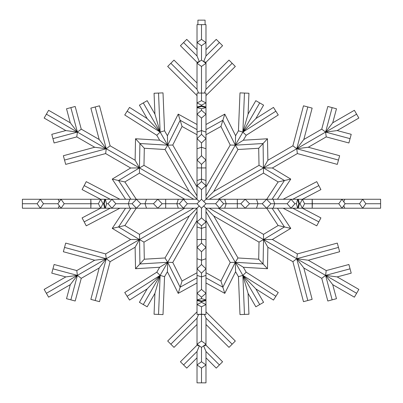 <?xml version="1.0" encoding="UTF-8"?>
<svg xmlns="http://www.w3.org/2000/svg" width="403" height="403" viewBox="0 0 403 403"><rect width="100%" height="100%" fill="white"/><g stroke="black" fill="none" stroke-linecap="round" stroke-linejoin="round"><path stroke-width="0.6" d="M205.082 24.628L205.082 20.15L197.918 20.15L197.918 24.628M198.075 24.628L205.978 24.628L205.978 42.537L201.5 45.705L197.022 42.537L197.022 24.628L198.075 24.628M205.978 211.494L235.307 262.298L230.229 262.449L205.978 220.451M205.978 272.74L220.945 281.012L230.229 262.449M205.978 277.858L222.864 287.188L220.945 281.012M197.022 220.451L172.771 262.449L167.693 262.298L165.018 257.97L189.269 215.973L197.022 208.215L178.277 208.215L176.852 203.737L179.406 203.737L183.37 208.215L187.335 203.737L183.37 199.263L178.277 199.263L176.852 203.737L162.142 203.737L157.82 208.215L178.277 208.215M197.022 211.494L167.693 262.298L167.406 271.743L164.565 276.67L163.008 314.597L158.535 314.416L160.137 275.385L164.565 276.67M224.723 208.215L226.148 203.737L223.594 203.737L219.63 199.263L237.322 199.263L237.322 208.215L205.978 208.215L213.731 215.973L237.982 257.97L235.307 262.298L235.594 271.743L238.435 276.67L239.992 314.597L248.938 314.234L248.082 293.379L255.834 306.804L259.713 304.562L242.863 275.385L238.435 276.67M205.978 282.971L224.783 293.364L222.864 287.188L235.307 262.298L243.347 267.265L246.193 272.191L278.261 292.502L275.869 296.286L242.863 275.385L246.193 272.191M201.5 314.234L197.022 314.416L205.978 314.416L205.978 304.562L201.5 306.804L201.5 314.234L205.978 314.416M197.022 272.74L182.055 281.012L180.136 287.188L167.693 262.298L159.653 267.265L156.807 272.191L124.739 292.502L129.529 300.069L147.16 288.901L139.413 302.326L147.166 306.804L154.918 293.379L154.062 314.234L158.535 314.416M197.022 277.858L180.136 287.188L178.217 293.364L167.406 271.743M182.055 281.012L172.771 262.449M213.731 215.973L259.018 242.117L263.547 239.563L263.083 263.965L235.307 262.298L242.863 275.385L244.465 314.416M209.258 208.215L263.547 239.563L263.497 234.365L278.141 225.534L266.71 208.215M259.018 242.117L258.696 259.215L267.476 268.715L243.347 267.265M258.696 259.215L237.982 257.97M224.783 293.364L235.594 271.743M201.5 306.804L197.022 304.562L197.022 314.416M205.978 311.851L235.317 341.024L232.158 344.202L205.978 318.163L205.978 344.202L201.5 347.376L197.022 344.202L197.022 345.175L180.423 361.773L186.755 368.105L197.022 357.839M204.447 314.476L205.978 318.163M201.5 314.597L201.5 341.024L205.978 344.202L205.978 345.175L222.577 361.773L219.413 364.937L205.978 351.507L205.978 364.937L201.5 368.105L197.022 364.937L197.022 382.85L205.978 382.85L205.978 364.937L201.5 361.773L197.022 364.937L197.022 351.507L183.587 364.937M197.022 282.971L178.217 293.364M189.269 215.973L143.982 242.117L144.304 259.215L165.018 257.97M193.742 208.215L139.453 239.563L143.982 242.117M184.791 208.215L139.503 234.365L139.917 263.965L167.693 262.298L160.137 275.385L156.807 272.191M139.503 234.365L124.859 225.534L118.547 226.96L139.453 239.563L135.121 247.235L135.524 268.715L144.304 259.215M205.978 239.563L201.5 239.478L201.5 243.095L205.978 247.417L205.978 221.867L201.5 225.836L197.022 221.867L197.022 226.96L201.5 228.385L201.5 225.836M218.209 208.215L263.497 234.365M201.5 301.666L205.978 300.522L205.978 304.562L201.5 302.326L197.022 304.562L197.022 300.522L201.5 301.666L201.5 302.326M205.978 324.48L229 347.376L232.158 344.202M197.022 311.851L167.683 341.024L174 347.376L197.022 324.48M198.553 314.476L197.022 318.163L170.842 344.202M201.5 341.024L197.022 344.202L197.022 318.163M201.5 243.095L197.022 247.417L197.022 226.96M135.524 268.715L159.653 267.265M205.978 226.96L201.5 228.385L201.5 239.478L197.022 239.563M278.141 225.534L284.453 226.96L263.547 239.563L267.879 247.235L267.476 268.715M203.46 345.986L205.978 345.175M201.5 297.172L205.978 293.293L205.978 299.852L201.5 298.694L201.5 297.172L197.022 293.293L197.022 299.852L201.5 301.011L205.978 299.852L205.978 300.522L204.679 300.19M197.022 180.519L197.022 167.915L205.978 167.915L205.978 185.607L201.5 189.576L197.022 185.607L197.022 180.519L201.5 179.093L201.5 181.642L205.978 185.607L205.978 199.263L219.63 199.263L215.665 203.737L219.63 208.215L223.594 203.737M237.322 208.215L245.18 208.215L240.858 203.737L226.148 203.737L224.723 199.263M213.731 191.506L259.018 165.361L258.696 148.264L237.982 149.503L213.731 191.506L203.737 201.5M209.258 199.263L263.547 167.915L259.018 165.361M267.879 247.235L292.885 261.673L303.484 301.666L312.144 299.374L303.827 267.985L321.745 278.332L327.82 301.011L336.475 298.694L332.717 284.664L354.378 297.172L358.851 289.414L337.195 276.911L351.22 273.153L348.902 264.504L326.223 270.579L325.594 275.385L321.745 278.332M272.075 208.215L284.453 226.96L290.759 228.385L272.357 239.478L263.547 239.563L296.739 258.726L292.885 261.673M275.869 296.286L273.471 300.069L255.84 288.901L242.863 275.385L248.082 293.379M203.737 346.101L205.978 351.507M199.54 345.986L197.022 345.175M201.5 347.376L201.5 361.773M201.5 298.694L197.022 299.852L197.022 300.522L198.321 300.19M165.678 208.215L165.678 199.263L178.277 199.263M179.406 203.737L183.37 199.263L197.022 199.263L189.269 191.506L143.982 165.361L139.453 167.915L139.503 173.114L124.859 181.944L136.29 199.263M193.742 199.263L139.453 167.915L139.917 143.513L167.693 145.181L172.771 145.03L197.022 187.027M135.121 247.235L110.115 261.673L106.261 258.726L105.636 253.915L65.699 243.095L63.357 251.739L94.695 260.232L76.777 270.579L54.098 264.504L51.78 273.153L65.805 276.911L44.149 289.414L48.622 297.172L70.283 284.664L66.525 298.694L75.18 301.011L81.255 278.332L77.406 275.385L76.777 270.579M130.925 208.215L118.547 226.96L112.241 228.385L130.643 239.478L139.453 239.563L106.261 258.726L95.184 300.522L99.516 301.666L110.115 261.673M124.859 225.534L136.29 208.215M154.918 293.379L160.137 275.385L127.131 296.286M205.978 258.726L205.978 247.417L201.5 251.739L197.022 247.417L197.022 268.826L201.5 264.504L205.978 268.826L201.5 273.153L197.022 268.826L197.022 293.293L201.5 289.414L205.978 293.293L205.978 258.726L201.5 260.232L201.5 251.739M205.978 180.519L201.5 179.093L201.5 164.379L205.978 160.062L205.978 167.915M218.209 199.263L263.497 173.114L263.083 143.513L258.696 148.264M205.978 195.984L235.307 145.181L237.982 149.503M237.322 199.263L245.18 199.263L249.502 203.737L245.18 208.215L256.484 208.215L257.991 203.737L249.502 203.737M294.936 203.737L291.057 199.263L297.61 199.263L296.452 203.737L294.936 203.737L291.057 208.215L297.61 208.215L298.769 203.737L297.61 199.263L298.28 199.263L299.429 203.737L298.28 208.215L344.787 208.215L343.744 205.701M296.452 203.737L297.61 208.215L298.28 208.215L297.948 206.915M272.357 239.478L297.364 253.915L296.739 258.726L307.816 300.522M290.759 228.385L277.44 208.215M263.497 173.114L278.141 181.944L284.453 180.519L272.075 199.263M278.141 181.944L266.71 199.263M205.978 357.839L216.245 368.105L219.413 364.937M199.263 346.101L197.022 351.507M184.791 199.263L139.503 173.114M189.269 191.506L165.018 149.503L167.693 145.181L159.653 140.214L156.807 135.287L124.739 114.976L127.131 111.193L160.137 132.093L156.807 135.287M197.022 195.984L160.137 132.093L164.565 130.809L163.008 92.876L154.062 93.244L154.918 114.099L147.166 100.674L139.413 105.153L147.16 118.578L129.529 107.41L127.131 111.193M143.982 165.361L144.304 148.264L135.524 138.763L159.653 140.214M165.678 199.263L157.82 199.263L162.142 203.737M108.064 203.737L111.943 199.263L105.39 199.263L106.548 203.737L108.064 203.737L111.943 208.215L105.39 208.215L104.231 203.737L105.39 199.263L104.72 199.263L103.571 203.737L104.72 208.215L58.213 208.215L59.256 205.701M106.548 203.737L105.39 208.215L104.72 208.215L105.052 206.915M130.643 239.478L105.636 253.915M112.241 228.385L125.56 208.215M135.524 138.763L135.121 160.243L139.453 167.915L118.547 180.519L130.925 199.263M130.643 168.001L105.636 153.563L106.261 148.752L139.453 167.915L130.643 168.001L112.241 179.093L124.859 181.944M143.287 304.562L160.137 275.385L147.16 288.901M203.737 205.978L205.978 208.215L205.978 221.867L201.5 217.902L197.022 221.867L197.022 208.215L199.263 205.978M205.978 187.027L230.229 145.03L235.307 145.181L263.083 143.513L267.476 138.763L267.879 160.243L263.547 167.915L284.453 180.519L290.759 179.093L277.44 199.263M297.948 200.563L298.28 199.263L341.961 199.263L345.134 203.737L341.961 208.215L338.787 203.737L341.961 199.263L344.787 199.263L343.744 201.777M297.364 253.915L337.301 243.095L338.475 247.417L296.739 258.726L303.827 267.985M255.84 288.901L263.587 302.326L259.713 304.562M201.5 368.105L201.5 382.85M197.022 258.726L201.5 260.232L201.5 264.504M146.516 208.215L136.41 208.215L140.738 203.737L145.009 203.737L146.516 208.215L157.82 208.215L153.498 203.737L157.82 199.263L146.516 199.263L145.009 203.737L153.498 203.737M144.304 148.264L165.018 149.503M197.022 167.915L197.022 160.062L201.5 164.379M103.571 203.737L102.916 203.737L100.674 199.263L104.72 199.263L105.052 200.563M95.184 300.522L90.856 299.374L99.173 267.985L106.261 258.726L64.525 247.417M112.241 179.093L125.56 199.263M201.5 217.902L201.5 208.215L205.978 203.737L215.665 203.737M240.858 203.737L245.18 199.263L256.484 199.263L257.991 203.737L262.262 203.737L266.59 208.215L256.484 208.215M267.879 160.243L292.885 145.805L296.739 148.752L263.547 167.915L272.357 168.001L290.759 179.093M267.476 138.763L243.347 140.214L246.193 135.287L278.261 114.976L273.471 107.41L255.84 118.578L263.587 105.153L255.834 100.674L248.082 114.099L248.938 93.244L239.992 92.876L238.435 130.809L242.863 132.093L246.193 135.287M205.978 134.738L220.945 126.466L222.864 120.29L235.307 145.181L243.347 140.214M220.945 126.466L230.229 145.03M312.36 203.737L312.179 208.215L312.179 199.263L312.36 203.737L338.787 203.737M205.978 129.62L222.864 120.29L224.783 114.114L235.594 135.735L238.435 130.809M201.5 105.813L201.5 105.153L205.978 102.916L205.978 107.626L201.5 108.785L201.5 110.306L205.978 114.185L205.978 107.626L201.5 106.468L197.022 107.626L197.022 106.956L201.5 105.813L205.978 106.956L204.679 107.289M338.475 247.417L339.643 251.739L308.305 260.232L296.739 258.726L325.594 275.385L332.148 299.852M283.128 208.215L316.753 225.836L320.909 217.902L302.421 208.215M292.774 208.215L318.833 221.867M201.5 208.215L197.022 203.737L187.335 203.737M201.5 181.642L197.022 185.607L197.022 199.263L199.263 201.5M197.022 129.62L180.136 120.29L167.693 145.181L167.406 135.735L164.565 130.809M197.022 124.507L178.217 114.114L182.055 126.466L172.771 145.03M135.121 160.243L110.115 145.805L99.516 105.813L90.856 108.105L99.173 139.488L81.255 129.146L75.18 106.468L66.525 108.785L70.283 122.809L48.622 110.306L46.385 114.185L77.406 132.093L81.255 129.146M95.184 106.956L106.261 148.752L110.115 145.805M90.64 203.737L64.213 203.737L61.039 199.263L90.821 199.263L90.821 208.215L91.007 203.737L98.438 203.737L100.674 199.263L90.821 199.263L91.007 203.737M197.022 134.738L182.055 126.466M70.852 299.852L77.406 275.385L106.261 258.726L94.695 260.232M99.173 267.985L81.255 278.332M119.872 208.215L86.247 225.836L84.167 221.867L110.226 208.215M205.978 203.737L201.5 199.263L201.5 189.576M205.978 148.752L205.978 138.652L201.5 142.974L201.5 147.246L205.978 148.752L205.978 160.062L201.5 155.739L197.022 160.062L197.022 148.752L201.5 147.246L201.5 155.739M272.357 168.001L297.364 153.563L337.301 164.379L339.643 155.739L308.305 147.246L326.223 136.899L348.902 142.974L351.22 134.325L337.195 130.567L358.851 118.059L354.378 110.306L332.717 122.809L336.475 108.785L327.82 106.468L321.745 129.146L325.594 132.093L326.223 136.899M292.885 145.805L303.484 105.813L307.816 106.956L296.739 148.752L297.364 153.563M235.594 135.735L235.307 145.181L242.863 132.093L275.869 111.193M299.429 203.737L300.084 203.737L302.326 199.263L304.562 203.737L311.993 203.737M300.084 203.737L302.326 208.215L304.562 203.737M256.484 199.263L266.59 199.263L270.912 203.737L266.59 208.215L273.143 208.215L274.67 203.737L270.912 203.737M205.978 124.507L224.783 114.114M198.321 107.289L197.022 106.956L197.022 93.063L205.978 93.063L197.022 93.063M308.305 260.232L326.223 270.579M283.128 199.263L316.753 181.642L318.833 185.607L292.774 199.263M178.217 114.114L167.406 135.735M102.916 203.737L100.674 208.215L98.438 203.737M146.516 199.263L136.41 199.263L140.738 203.737M119.872 199.263L86.247 181.642L82.091 189.576L100.579 199.263M110.226 199.263L84.167 185.607M100.579 208.215L82.091 217.902L84.167 221.867M205.978 275.385L201.5 276.911L201.5 273.153M201.5 199.263L197.022 203.737M307.816 106.956L312.144 108.105L303.827 139.488L296.739 148.752L338.475 160.062M201.5 93.244L201.5 100.674L205.978 102.916L205.978 93.063M350.061 268.826L325.594 275.385L332.717 284.664M302.421 199.263L320.909 189.576L318.833 185.607M197.022 275.385L201.5 276.911L201.5 289.414M129.857 199.263L111.943 199.263L115.822 203.737L128.33 203.737L129.857 208.215L136.41 208.215L132.088 203.737L136.41 199.263L129.857 199.263L128.33 203.737L132.088 203.737M105.636 153.563L65.699 164.379L64.525 160.062L106.261 148.752L99.173 139.488M197.022 148.752L197.022 138.652L201.5 142.974M70.283 284.664L77.406 275.385L52.939 268.826M262.262 203.737L266.59 199.263L273.143 199.263L274.67 203.737L287.178 203.737L291.057 208.215L273.143 208.215M332.148 107.626L325.594 132.093L296.739 148.752L308.305 147.246M244.465 93.063L242.863 132.093L255.84 118.578M303.827 139.488L321.745 129.146M201.5 92.876L201.5 66.455L205.978 63.276L205.978 62.304L222.577 45.705L216.245 39.373L205.978 49.64M204.447 92.997L205.978 89.315L205.978 63.276L201.5 60.102L197.022 63.276L197.022 62.304L180.423 45.705L183.587 42.537L197.022 55.972L197.022 42.537L201.5 39.373L205.978 42.537L205.978 55.972L219.413 42.537M205.978 95.627L235.317 66.455L229 60.102L205.978 82.998M205.978 89.315L232.158 63.276M337.195 276.911L325.594 275.385L356.615 293.293M94.695 147.246L76.777 136.899L77.406 132.093L106.261 148.752L94.695 147.246L63.357 155.739L64.525 160.062M147.16 118.578L160.137 132.093L158.535 93.063M201.5 105.153L197.022 102.916L201.5 100.674M201.5 66.455L197.022 63.276L197.022 89.315L170.842 63.276L167.683 66.455L197.022 95.627M198.553 92.997L197.022 89.315M201.5 110.306L197.022 114.185L197.022 107.626L201.5 108.785M129.857 208.215L111.943 208.215L115.822 203.737M46.385 293.293L77.406 275.385L65.805 276.911M64.213 203.737L61.039 208.215L57.866 203.737L61.039 199.263L58.213 199.263L59.256 201.777M205.978 132.093L205.978 114.185L201.5 118.059L201.5 130.567L205.978 132.093L205.978 138.652L201.5 134.325L197.022 138.652L197.022 132.093L201.5 130.567L201.5 134.325M248.082 114.099L242.863 132.093L259.713 102.916M273.143 199.263L291.057 199.263L287.178 203.737M143.287 102.916L160.137 132.093L154.918 114.099M76.777 136.899L54.098 142.974L52.939 138.652L77.406 132.093L70.852 107.626M197.022 82.998L174 60.102L170.842 63.276M332.717 122.809L325.594 132.093L350.061 138.652M205.978 62.304L203.46 61.493M52.939 138.652L51.78 134.325L65.805 130.567L77.406 132.093L70.283 122.809M197.022 62.304L199.54 61.493M197.022 132.093L197.022 114.185L201.5 118.059M356.615 114.185L325.594 132.093L337.195 130.567M201.5 60.102L201.5 45.705M203.737 61.377L205.978 55.972M345.134 203.737L359.531 203.737L362.7 208.215L380.613 208.215L380.613 199.263L362.7 199.263L365.869 203.737L362.7 208.215L344.787 208.215M199.263 61.377L197.022 55.972M57.866 203.737L43.469 203.737L40.3 208.215L22.387 208.215L22.387 199.263L40.3 199.263L43.469 203.737M58.213 208.215L40.3 208.215L37.131 203.737L40.3 199.263L58.213 199.263M359.531 203.737L362.7 199.263L344.787 199.263M65.805 130.567L44.149 118.059L46.385 114.185M197.022 49.64L186.755 39.373L183.587 42.537M201.5 39.373L201.5 24.628M365.869 203.737L380.613 203.737M37.131 203.737L22.387 203.737"/></g></svg>
